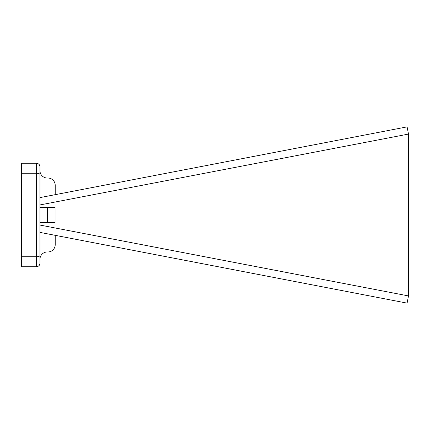 <?xml version="1.0" encoding="UTF-8"?>
<svg xmlns="http://www.w3.org/2000/svg" width="430" height="430" viewBox="0 0 430 430"><rect width="100%" height="100%" fill="white"/><g stroke="black" fill="none" stroke-linecap="round" stroke-linejoin="round"><path stroke-width="0.64" d="M39.958 197.606L407.102 126.871L408.5 134.074L408.5 295.926L39.958 225.057M39.958 207.427L55.067 207.427L55.067 222.573L39.958 222.573M39.958 168.264L39.958 182.465M39.958 166.786L39.958 263.214C39.791 265.321 38.609 266.503 36.405 266.761L21.5 266.761L21.5 163.239L36.405 163.239C38.609 163.497 39.791 164.679 39.958 166.786C39.791 164.679 38.609 163.497 36.405 163.239L36.405 173.263L21.5 173.263M39.958 247.535L39.958 261.736M39.958 263.214C39.791 265.321 38.609 266.503 36.405 266.761L36.405 256.737L21.5 256.737M39.958 174.537C39.791 173.774 38.609 173.349 36.405 173.263L36.405 256.737C38.609 256.651 39.791 256.226 39.958 255.463M39.958 170.694A7.337 7.337 0 0 0 47.295 178.025L47.886 178.025A7.337 7.337 0 0 1 55.217 185.362L55.217 194.666M39.958 259.306A7.337 7.337 0 0 1 47.295 251.975L47.886 251.975A7.337 7.337 0 0 0 55.217 244.638L55.217 235.334M39.958 232.393L407.102 303.129L408.5 295.926M408.5 134.074L39.958 204.943M47.886 207.427L47.886 222.573M47.295 207.427L47.295 222.573"/></g></svg>
